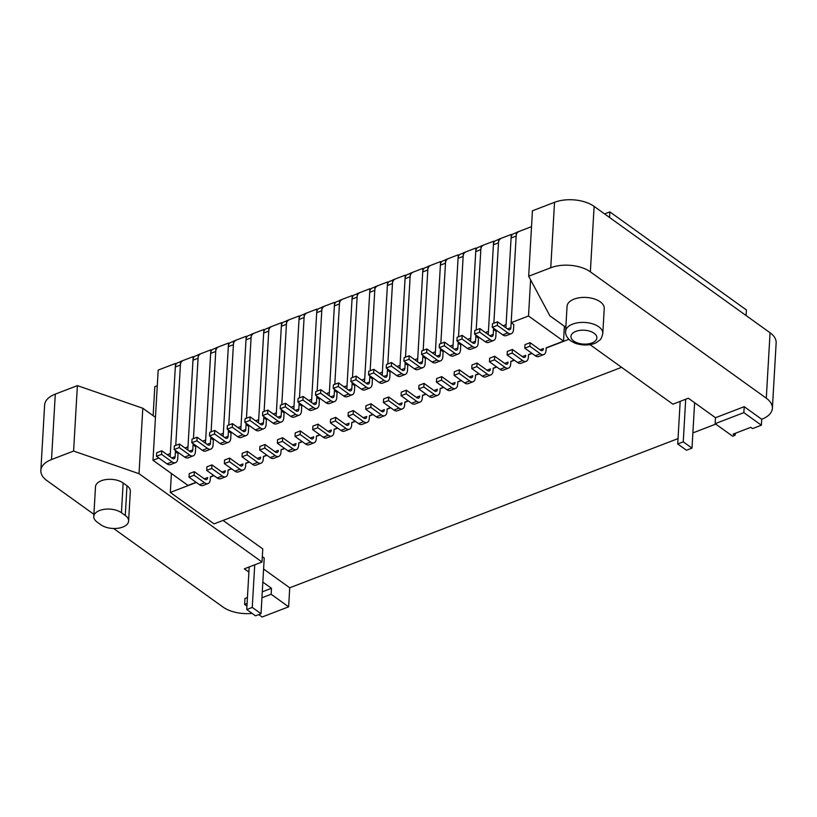 <?xml version="1.0" encoding="UTF-8"?>
<svg xmlns="http://www.w3.org/2000/svg" width="817" height="817" viewBox="0 0 817 817"><rect width="100%" height="100%" fill="white"/><g stroke="black" fill="none" stroke-linecap="round" stroke-linejoin="round"><path stroke-width="1.23" d="M258.744 614.578L262.124 617.009L288.636 606.827L271.132 594.245L261.93 597.778M247.091 603.487L244.62 604.437L246.938 606.102M247.428 597.533L244.967 598.483L244.62 604.437M262.318 556.653L264.228 558.021L261.021 613.7L255.496 615.824L246.744 609.533L249.195 566.947L262.012 562.025L262.768 548.932L223.061 520.419M678.028 438.606L289.729 587.791L263.595 569.01M715.763 424.115L692.877 432.908M589.976 344.621L672.891 404.17L688.353 398.226L715.488 417.722L715.141 423.666L732.655 436.237L734.861 435.39L733.104 434.133L750.782 427.342L752.528 428.608L761.373 425.208L761.71 419.264A28.217 15.104 -176.7 0 0 772.382 408.316A28.217 15.104 -176.7 0 0 766.295 398.196L590.354 271.836A28.217 15.104 -176.7 0 0 550.76 267.751L528.67 276.238L549.902 315.842L565.844 327.29M604.59 213.911L609.86 211.889L746.411 309.96L746.095 315.546M609.86 211.889L609.543 217.465M158.855 458.01L152.983 460.267L158.181 370.081L175.522 363.422L170.324 453.609L167.311 454.763M153.126 415.679L154.801 386.707L157.273 385.757M568.887 339.31L546.175 348.042M532.102 353.444L528.497 354.833M514.424 360.236L510.829 361.625M496.756 367.027L493.151 368.406M479.079 373.818L475.484 375.197M461.411 380.61L457.806 381.988M443.733 387.391L440.138 388.78M426.065 394.182L422.471 395.571M408.398 400.973L404.793 402.352M390.72 407.765L387.125 409.143M373.052 414.556L369.447 415.935M355.375 421.337L351.78 422.726M337.707 428.128L334.102 429.517M320.029 434.92L316.434 436.298M302.361 441.711L298.756 443.09M284.684 448.502L281.089 449.881M267.016 455.283L263.411 456.672M249.348 462.075L245.743 463.464M231.671 468.866L228.076 470.245M214.003 475.657L210.398 477.036M196.325 482.449L170.304 492.437L171.396 473.492M621.584 367.323L214.074 523.871L170.304 492.437M564.384 326.238L563.526 341.138L546.185 347.807L546.032 350.422A8.466 4.616 69 0 1 543.816 354.547L538.74 356.508A8.466 4.616 -111 0 1 535.288 355.742L524.79 348.195L524.994 344.631L530.07 342.67L529.865 346.245L540.374 353.792A8.466 4.616 69 0 0 543.816 354.547M531.887 353.301L528.517 354.598L528.364 357.213A8.466 4.616 69 0 1 526.148 361.339L521.062 363.289A8.466 4.616 -111 0 1 517.621 362.534L507.112 354.987L507.316 351.412L512.402 349.462L512.198 353.036L522.696 360.573A8.466 4.616 69 0 0 526.148 361.339M514.22 360.083L510.839 361.38L510.686 364.004A8.466 4.616 69 0 1 508.47 368.13L503.395 370.081A8.466 4.616 -111 0 1 499.943 369.315L489.444 361.778L489.649 358.203L494.724 356.253L494.52 359.827L505.029 367.364A8.466 4.616 69 0 0 508.47 368.13M496.542 366.874L493.172 368.171L493.019 370.785A8.466 4.616 69 0 1 490.803 374.921L485.717 376.872A8.466 4.616 -111 0 1 482.275 376.106L471.766 368.559L471.971 364.995L477.057 363.044L476.852 366.608L487.351 374.155A8.466 4.616 69 0 0 490.803 374.921M478.874 373.665L475.494 374.962L475.341 377.577A8.466 4.616 69 0 1 473.125 381.713L468.049 383.663A8.466 4.616 -111 0 1 464.597 382.897L454.099 375.35L454.303 371.786L459.379 369.835L459.174 373.4L469.683 380.947A8.466 4.616 69 0 0 473.125 381.713M461.197 380.456L457.826 381.753L457.673 384.368A8.466 4.616 69 0 1 455.457 388.494L450.381 390.455A8.466 4.616 -111 0 1 446.93 389.689L436.421 382.142L436.635 378.577L441.711 376.617L441.507 380.191L452.005 387.738A8.466 4.616 69 0 0 455.457 388.494M443.529 387.248L440.149 388.545L440.006 391.159A8.466 4.616 69 0 1 437.789 395.285L432.704 397.236A8.466 4.616 -111 0 1 429.252 396.48L418.753 388.933L418.958 385.358L424.043 383.408L423.829 386.982L434.338 394.519A8.466 4.616 69 0 0 437.789 395.285M425.851 394.029L422.481 395.326L422.328 397.95A8.466 4.616 69 0 1 420.112 402.076L415.036 404.027A8.466 4.616 -111 0 1 411.584 403.261L401.076 395.724L401.29 392.15L406.366 390.199L406.161 393.774L416.67 401.31A8.466 4.616 69 0 0 420.112 402.076M408.183 400.82L404.803 402.117L404.66 404.732A8.466 4.616 69 0 1 402.444 408.868L397.358 410.818A8.466 4.616 -111 0 1 393.917 410.052L383.408 402.505L383.612 398.941L388.698 396.991L388.494 400.555L398.992 408.102A8.466 4.616 69 0 0 402.444 408.868M390.506 407.612L387.135 408.908L386.982 411.523A8.466 4.616 69 0 1 384.766 415.659L379.691 417.61A8.466 4.616 -111 0 1 376.239 416.844L365.74 409.297L365.945 405.732L371.02 403.782L370.816 407.346L381.325 414.893A8.466 4.616 69 0 0 384.766 415.659M372.838 414.403L369.468 415.7L369.315 418.314A8.466 4.616 69 0 1 367.099 422.44L362.013 424.401A8.466 4.616 -111 0 1 358.571 423.635L348.062 416.088L348.267 412.524L353.353 410.563L353.148 414.137L363.647 421.684A8.466 4.616 69 0 0 367.099 422.44M355.17 421.194L351.79 422.491L351.637 425.106A8.466 4.616 69 0 1 349.421 429.231L344.345 431.182A8.466 4.616 -111 0 1 340.893 430.426L330.395 422.879L330.599 419.305L335.675 417.354L335.47 420.929L345.979 428.465A8.466 4.616 69 0 0 349.421 429.231M337.492 427.975L334.122 429.272L333.969 431.897A8.466 4.616 69 0 1 331.753 436.023L326.667 437.973A8.466 4.616 -111 0 1 323.226 437.207L312.717 429.671L312.921 426.096L318.007 424.146L317.803 427.72L328.301 435.257A8.466 4.616 69 0 0 331.753 436.023M319.825 434.767L316.445 436.064L316.291 438.678A8.466 4.616 69 0 1 314.075 442.814L309 444.765A8.466 4.616 -111 0 1 305.548 443.999L295.049 436.452L295.254 432.887L300.329 430.937L300.125 434.501L310.634 442.048A8.466 4.616 69 0 0 314.075 442.814M302.147 441.558L298.777 442.855L298.624 445.469A8.466 4.616 69 0 1 296.408 449.605L291.322 451.556A8.466 4.616 -111 0 1 287.88 450.79L277.372 443.243L277.576 439.679L282.662 437.728L282.457 441.292L292.956 448.839A8.466 4.616 69 0 0 296.408 449.605M284.479 448.349L281.099 449.646L280.956 452.261A8.466 4.616 69 0 1 278.74 456.386L273.654 458.347A8.466 4.616 -111 0 1 270.202 457.581L259.704 450.034L259.908 446.47L264.994 444.509L264.779 448.084L275.288 455.631A8.466 4.616 69 0 0 278.74 456.386M266.802 455.14L263.431 456.437L263.278 459.052A8.466 4.616 69 0 1 261.062 463.178L255.987 465.128A8.466 4.616 -111 0 1 252.535 464.373L242.026 456.826L242.24 453.251L247.316 451.301L247.112 454.875L257.61 462.412A8.466 4.616 69 0 0 261.062 463.178M249.134 461.922L245.754 463.219L245.611 465.843A8.466 4.616 69 0 1 243.395 469.969L238.309 471.92A8.466 4.616 -111 0 1 234.867 471.154L224.358 463.617L224.563 460.042L229.648 458.092L229.434 461.666L239.943 469.203A8.466 4.616 69 0 0 243.395 469.969M231.456 468.713L228.086 470.01L227.933 472.624A8.466 4.616 69 0 1 225.717 476.76L220.641 478.711A8.466 4.616 -111 0 1 217.189 477.945L206.691 470.398L206.895 466.834L211.971 464.883L211.766 468.447L222.275 475.994A8.466 4.616 69 0 0 225.717 476.76M213.788 475.504L210.408 476.801L210.265 479.416A8.466 4.616 69 0 1 208.049 483.552L202.963 485.502A8.466 4.616 -111 0 1 199.522 484.736L189.013 477.189L189.217 473.625L194.303 471.675L194.099 475.239L204.597 482.786A8.466 4.616 69 0 0 208.049 483.552M196.121 482.296L187.992 485.41L152.983 460.267M511.993 234.928L511.289 234.428L506.091 324.604L503.078 325.769M496.123 331.334L493.499 329.445L493.57 328.25L493.213 334.439A4.228 2.308 69 0 1 492.1 336.512A4.228 2.308 69 0 1 490.384 336.124L479.875 328.587L479.671 332.151L490.169 339.698A8.466 4.616 69 0 0 493.621 340.464A8.466 4.616 69 0 0 495.837 336.328L496.123 331.334M511.289 234.428L498.697 239.258L493.856 323.215L498.493 242.833A8.466 4.616 69 0 1 500.709 238.697M494.326 241.72L493.621 241.209L488.423 331.396L485.41 332.56M478.456 338.126L475.831 336.236L475.892 335.041L475.535 341.23A4.228 2.308 69 0 1 474.432 343.293A4.228 2.308 69 0 1 472.706 342.915L462.208 335.368L461.993 338.943L472.502 346.49A8.466 4.616 69 0 0 475.954 347.245A8.466 4.616 69 0 0 478.17 343.12L478.456 338.126M493.621 241.209L481.029 246.05L476.188 329.997L480.825 249.624A8.466 4.616 69 0 1 483.041 245.488M476.648 248.511L475.943 248L470.745 338.187L467.733 339.341M460.778 344.907L458.153 343.028L458.225 341.833L457.867 348.022A4.228 2.308 69 0 1 456.764 350.084A4.228 2.308 69 0 1 455.038 349.707L444.53 342.16L444.325 345.734L454.834 353.271A8.466 4.616 69 0 0 458.276 354.037A8.466 4.616 69 0 0 460.492 349.911L460.778 344.907M475.943 248L463.351 252.841L458.511 336.788L463.147 256.405A8.466 4.616 69 0 1 465.363 252.279M458.98 255.292L458.276 254.792L453.078 344.978L450.065 346.132M443.11 351.698L440.486 349.819L440.557 348.624L440.2 354.813A4.228 2.308 69 0 1 439.086 356.876A4.228 2.308 69 0 1 437.361 356.498L426.862 348.951L426.658 352.515L437.156 360.062A8.466 4.616 69 0 0 440.608 360.828A8.466 4.616 69 0 0 442.824 356.702L443.11 351.698M458.276 254.792L445.684 259.632L440.843 343.579L445.479 263.197A8.466 4.616 69 0 1 447.696 259.071M441.303 262.083L440.598 261.583L435.4 351.77L432.387 352.924M425.432 358.489L422.808 356.6L422.879 355.415L422.522 361.604A4.228 2.308 69 0 1 421.419 363.667A4.228 2.308 69 0 1 419.693 363.279L409.184 355.742L408.98 359.306L419.489 366.853A8.466 4.616 69 0 0 422.93 367.619A8.466 4.616 69 0 0 425.146 363.483L425.432 358.489M440.598 261.583L428.006 266.413L423.175 350.37L427.802 269.988A8.466 4.616 69 0 1 430.018 265.862M423.635 268.875L422.93 268.374L417.732 358.551L414.719 359.715M407.765 365.281L405.14 363.391L405.212 362.197L404.854 368.385A4.228 2.308 69 0 1 403.741 370.458A4.228 2.308 69 0 1 402.015 370.07L391.517 362.534L391.312 366.098L401.811 373.645A8.466 4.616 69 0 0 405.263 374.411A8.466 4.616 69 0 0 407.479 370.275L407.765 365.281M422.93 268.374L410.338 273.205L405.498 357.162L410.134 276.779A8.466 4.616 69 0 1 412.35 272.643M405.957 275.666L405.263 275.155L400.054 365.342L397.042 366.506M390.097 372.072L387.462 370.183L387.534 368.988L387.176 375.177A4.228 2.308 69 0 1 386.073 377.24A4.228 2.308 69 0 1 384.347 376.862L373.839 369.315L373.635 372.889L384.143 380.436A8.466 4.616 69 0 0 387.585 381.192A8.466 4.616 69 0 0 389.801 377.066L390.097 372.072M405.263 275.155L392.671 279.996L387.83 363.943L392.456 283.57A8.466 4.616 69 0 1 394.672 279.434M388.289 282.457L387.585 281.947L382.387 372.133L379.374 373.287M372.419 378.853L369.795 376.974L369.866 375.779L369.509 381.968A4.228 2.308 69 0 1 368.396 384.031A4.228 2.308 69 0 1 366.67 383.653L356.171 376.106L355.967 379.68L366.465 387.217A8.466 4.616 69 0 0 369.917 387.983A8.466 4.616 69 0 0 372.133 383.857L372.419 378.853M387.585 281.947L374.993 286.787L370.152 370.734L374.789 290.352A8.466 4.616 69 0 1 377.005 286.226M370.622 289.238L369.917 288.738L364.709 378.925L361.706 380.079M354.752 385.644L352.127 383.765L352.188 382.57L351.831 388.759A4.228 2.308 69 0 1 350.728 390.822A4.228 2.308 69 0 1 349.002 390.444L338.493 382.897L338.289 386.461L348.798 394.008A8.466 4.616 69 0 0 352.239 394.774A8.466 4.616 69 0 0 354.455 390.649L354.752 385.644M369.917 288.738L357.325 293.579L352.484 377.525L357.121 297.143A8.466 4.616 69 0 1 359.337 293.017M352.944 296.03L352.239 295.529L347.041 385.716L344.028 386.87M337.074 392.436L334.449 390.546L334.521 389.362L334.163 395.551A4.228 2.308 69 0 1 333.05 397.613A4.228 2.308 69 0 1 331.334 397.225L320.826 389.689L320.621 393.253L331.12 400.8A8.466 4.616 69 0 0 334.572 401.566A8.466 4.616 69 0 0 336.788 397.43L337.074 392.436M352.239 295.529L339.647 300.36L334.807 384.317L339.443 303.934A8.466 4.616 69 0 1 341.659 299.808M335.276 302.821L334.572 302.321L329.374 392.497L326.361 393.661M319.406 399.227L316.782 397.338L316.843 396.143L316.485 402.332A4.228 2.308 69 0 1 315.382 404.405A4.228 2.308 69 0 1 313.657 404.017L303.158 396.48L302.944 400.044L313.452 407.591A8.466 4.616 69 0 0 316.904 408.357A8.466 4.616 69 0 0 319.12 404.221L319.406 399.227M334.572 302.321L321.98 307.151L317.139 391.108L321.775 310.726A8.466 4.616 69 0 1 323.992 306.589M317.599 309.612L316.894 309.102L311.696 399.288L308.683 400.453M301.728 406.018L299.104 404.129L299.175 402.934L298.818 409.123A4.228 2.308 69 0 1 297.705 411.186A4.228 2.308 69 0 1 295.989 410.808L285.48 403.261L285.276 406.835L295.785 414.382A8.466 4.616 69 0 0 299.226 415.138A8.466 4.616 69 0 0 301.442 411.012L301.728 406.018M316.894 309.102L304.302 313.942L299.461 397.889L304.098 317.517A8.466 4.616 69 0 1 306.314 313.381M299.931 316.404L299.226 315.893L294.028 406.08L291.015 407.234M284.061 412.799L281.436 410.92L281.497 409.726L281.15 415.914A4.228 2.308 69 0 1 280.037 417.977A4.228 2.308 69 0 1 278.311 417.599L267.813 410.052L267.608 413.627L278.107 421.163A8.466 4.616 69 0 0 281.559 421.929A8.466 4.616 69 0 0 283.775 417.804L284.061 412.799M299.226 315.893L286.634 320.734L281.794 404.681L286.43 324.298A8.466 4.616 69 0 1 288.646 320.172M282.253 323.185L281.548 322.684L276.35 412.871L273.338 414.025M266.383 419.591L263.758 417.712L263.83 416.517L263.472 422.706A4.228 2.308 69 0 1 262.369 424.769A4.228 2.308 69 0 1 260.643 424.391L250.135 416.844L249.931 420.408L260.439 427.955A8.466 4.616 69 0 0 263.881 428.721A8.466 4.616 69 0 0 266.097 424.595L266.383 419.591M281.548 322.684L268.956 327.525L264.116 411.472L268.752 331.089A8.466 4.616 69 0 1 270.968 326.963M264.585 329.976L263.881 329.476L258.683 419.662L255.67 420.816M248.715 426.382L246.091 424.493L246.162 423.308L245.805 429.497A4.228 2.308 69 0 1 244.691 431.56A4.228 2.308 69 0 1 242.966 431.172L232.467 423.635L232.263 427.199L242.761 434.746A8.466 4.616 69 0 0 246.213 435.512A8.466 4.616 69 0 0 248.429 431.376L248.715 426.382M263.881 329.476L251.289 334.306L246.448 418.263L251.085 337.881A8.466 4.616 69 0 1 253.301 333.755M246.908 336.767L246.203 336.267L241.005 426.443L237.992 427.608M231.048 433.173L228.413 431.284L228.484 430.089L228.127 436.278A4.228 2.308 69 0 1 227.024 438.351A4.228 2.308 69 0 1 225.298 437.963L214.789 430.426L214.585 433.99L225.094 441.537A8.466 4.616 69 0 0 228.535 442.303A8.466 4.616 69 0 0 230.751 438.167L231.048 433.173M246.203 336.267L233.621 341.098L228.78 425.054L233.407 344.672A8.466 4.616 69 0 1 235.623 340.536M229.24 343.559L228.535 343.048L223.337 433.235L220.324 434.399M213.37 439.965L210.745 438.075L210.817 436.881L210.459 443.069A4.228 2.308 69 0 1 209.346 445.132A4.228 2.308 69 0 1 207.62 444.754L197.122 437.207L196.917 440.782L207.416 448.329A8.466 4.616 69 0 0 210.868 449.084A8.466 4.616 69 0 0 213.084 444.959L213.37 439.965M228.535 343.048L215.943 347.889L211.103 431.836L215.739 351.463A8.466 4.616 69 0 1 217.955 347.327M211.562 350.35L210.868 349.839L205.659 440.026L202.657 441.18M195.702 446.746L193.067 444.867L193.139 443.672L192.781 449.861A4.228 2.308 69 0 1 191.678 451.924A4.228 2.308 69 0 1 189.952 451.546L179.444 443.999L179.24 447.573L189.748 455.11A8.466 4.616 69 0 0 193.19 455.876A8.466 4.616 69 0 0 195.406 451.75L195.702 446.746M210.868 349.839L198.276 354.68L193.435 438.627L198.071 358.244A8.466 4.616 69 0 1 200.277 354.118M193.895 357.141L193.19 356.631L187.992 446.817L184.979 447.971M178.024 453.537L175.4 451.658L175.471 450.463L175.114 456.652A4.228 2.308 69 0 1 174.001 458.715A4.228 2.308 69 0 1 172.285 458.337L161.776 450.79L161.572 454.354L172.07 461.901A8.466 4.616 69 0 0 175.522 462.667A8.466 4.616 69 0 0 177.738 458.541L178.024 453.537M193.19 356.631L180.598 361.471L175.757 445.418L180.394 365.036A8.466 4.616 69 0 1 182.61 360.91M176.227 363.922L175.522 363.422M511.299 333.673L506.213 335.624A8.466 4.616 -111 0 1 502.761 334.858L492.263 327.311L497.339 325.36L507.847 332.907A8.466 4.616 69 0 0 511.299 333.673A8.466 4.616 69 0 0 513.505 329.537L513.801 324.543L511.176 322.654L516.375 232.467L531.53 226.646M494.622 329.016L493.499 329.445M530.601 279.843L528.517 315.995L563.526 341.138M528.517 315.995L511.176 322.654M476.954 335.807L475.831 336.236M459.287 342.589L458.153 343.028M441.609 349.38L440.486 349.819M423.941 356.171L422.808 356.6M406.263 362.962L405.14 363.391M388.596 369.754L387.462 370.183M370.918 376.535L369.795 376.974M353.25 383.326L352.127 383.765M335.573 390.118L334.449 390.546M317.905 396.909L316.782 397.338M300.237 403.7L299.104 404.129M282.559 410.481L281.436 410.92M264.892 417.273L263.758 417.712M247.214 424.064L246.091 424.493M229.546 430.855L228.413 431.284M211.869 437.646L210.745 438.075M194.201 444.428L193.067 444.867M176.523 451.219L175.4 451.658M734.861 435.39L735.708 433.143M288.636 606.827L289.729 587.791M772.382 408.316L776.15 342.874A28.217 15.104 -176.7 0 0 770.063 332.764L594.122 206.395A28.217 15.104 -176.7 0 0 554.529 202.31L532.439 210.796L528.67 276.238M602.803 333.479L604.243 308.489A18.628 9.967 -176.7 0 0 586.218 297.459A18.628 9.967 -176.7 0 0 567.049 306.344L565.609 331.334C565.293 334.725 567.008 337.911 570.746 340.893L574.923 343.14C585.564 346.878 594.705 344.08 597.298 341.966C599.566 339.647 600.893 341.189 602.803 333.479A18.628 9.967 -176.7 0 0 584.778 322.449A18.628 9.967 -176.7 0 0 565.609 331.334M761.71 419.264L744.205 406.682L715.488 417.722M125.277 515.496L121.427 512.729A15.523 8.313 -176.7 0 0 104.402 509.297A15.523 8.313 -176.7 0 0 93.781 516.497A15.523 8.313 -176.7 0 0 97.121 522.063L100.971 524.831A15.523 8.313 -176.7 0 0 117.995 528.262A15.523 8.313 -176.7 0 0 128.616 521.052A15.523 8.313 -176.7 0 0 125.277 515.496L126.992 485.747A15.523 8.313 -176.7 0 1 130.332 491.313L128.616 521.052M121.427 512.729L123.142 482.98A15.523 8.313 -176.7 0 0 106.118 479.548A15.523 8.313 -176.7 0 0 95.497 486.758L93.781 516.497M123.142 482.98L126.992 485.747M261.021 613.7L252.259 607.419L254.72 564.823M246.744 609.533L252.259 607.419M683.247 441.844L677.722 443.968L686.474 450.249L691.999 448.135L683.247 441.844L685.698 399.247M694.613 402.73L691.999 448.135M677.722 443.968L680.183 401.372M262.839 582.102L271.469 588.301L262.277 591.835M248.899 572.084L244.334 568.816L249.195 566.947M262.012 562.025L139.023 473.697L73.601 451.055L51.512 459.542A28.217 15.104 -176.7 0 0 40.85 470.5A28.217 15.104 -176.7 0 0 46.937 480.61L93.904 514.342M113.604 528.497L222.878 606.97A28.217 15.104 -176.7 0 0 252.126 613.404M271.469 588.301L271.132 594.245M155.455 417.344L142.801 408.255L77.38 385.624L55.29 394.111A28.217 15.104 -176.7 0 0 44.618 405.058L40.85 470.5M73.601 451.055L77.38 385.624M139.023 473.697L142.801 408.255M761.373 425.208L743.858 412.636L715.141 423.666M744.205 406.682L743.858 412.636M175.522 462.667L170.436 464.618A8.466 4.616 -111 0 1 166.995 463.852L156.486 456.315L156.69 452.741L161.776 450.79M193.19 455.876L188.114 457.826A8.466 4.616 -111 0 1 184.662 457.071L174.164 449.524L179.24 447.573M194.303 471.675L204.801 479.211A4.228 2.308 69 0 0 206.527 479.599A4.228 2.308 69 0 0 207.641 477.537L204.26 478.823M189.013 477.189L194.099 475.239M170.14 456.795L175.318 366.986A8.466 4.616 -111 0 1 177.534 362.86L180.588 361.686M156.486 456.315L161.572 454.354M493.621 340.464L488.546 342.415A8.466 4.616 -111 0 1 485.094 341.649L474.585 334.102L479.671 332.151M475.954 347.245L470.868 349.206A8.466 4.616 -111 0 1 467.426 348.44L456.917 340.893L461.993 338.943M458.276 354.037L453.2 355.987A8.466 4.616 -111 0 1 449.748 355.232L439.25 347.685L444.325 345.734M456.917 340.893L457.122 337.319L462.208 335.368M474.585 334.102L474.8 330.538L479.875 328.587M439.25 347.685L439.454 344.11L444.53 342.16M440.608 360.828L435.522 362.779A8.466 4.616 -111 0 1 432.081 362.013L421.572 354.476L421.776 350.901L426.862 348.951M518.387 231.916A8.466 4.616 69 0 0 516.17 236.042L510.88 327.658A4.228 2.308 69 0 1 509.777 329.721A4.228 2.308 69 0 1 508.051 329.333L497.553 321.796L497.339 325.36M492.263 327.311L492.467 323.746L497.553 321.796M505.907 327.801L511.085 237.992A8.466 4.616 -111 0 1 513.301 233.866L516.364 232.692M488.239 334.582L493.417 244.783A8.466 4.616 -111 0 1 495.633 240.647L498.687 239.473M470.561 341.373L475.739 251.575A8.466 4.616 -111 0 1 477.955 247.439L481.019 246.264M452.894 348.165L458.071 258.366A8.466 4.616 -111 0 1 460.288 254.23L463.341 253.056M435.216 354.956L440.394 265.147A8.466 4.616 -111 0 1 442.61 261.021L445.673 259.847M422.93 367.619L417.855 369.57A8.466 4.616 -111 0 1 414.403 368.804L403.904 361.257L404.109 357.693L409.184 355.742M417.548 361.747L422.726 271.938A8.466 4.616 -111 0 1 424.942 267.813L427.996 266.638M405.263 374.411L400.177 376.361A8.466 4.616 -111 0 1 396.735 375.595L386.227 368.048L386.431 364.484L391.517 362.534M399.87 368.528L405.048 278.73A8.466 4.616 -111 0 1 407.264 274.594L410.328 273.419M387.585 381.192L382.509 383.153A8.466 4.616 -111 0 1 379.057 382.387L368.559 374.84L368.763 371.265L373.839 369.315M382.203 375.32L387.381 285.521A8.466 4.616 -111 0 1 389.597 281.385L392.65 280.211M369.917 387.983L364.831 389.934A8.466 4.616 -111 0 1 361.39 389.178L350.881 381.631L351.085 378.057L356.171 376.106M364.525 382.111L369.703 292.312A8.466 4.616 -111 0 1 371.919 288.176L374.983 287.002M352.239 394.774L347.164 396.725A8.466 4.616 -111 0 1 343.712 395.959L333.213 388.422L333.418 384.848L338.493 382.897M346.857 388.902L352.035 299.093A8.466 4.616 -111 0 1 354.251 294.968L357.305 293.793M334.572 401.566L329.496 403.516A8.466 4.616 -111 0 1 326.044 402.75L315.536 395.203L315.75 391.639L320.826 389.689M329.19 395.694L334.367 305.885A8.466 4.616 -111 0 1 336.584 301.759L339.637 300.585M316.904 408.357L311.818 410.308A8.466 4.616 -111 0 1 308.366 409.542L297.868 401.995L298.072 398.43L303.158 396.48M311.512 402.475L316.69 312.676A8.466 4.616 -111 0 1 318.906 308.54L321.969 307.366M299.226 415.138L294.151 417.099A8.466 4.616 -111 0 1 290.699 416.333L280.19 408.786L280.405 405.212L285.48 403.261M293.844 409.266L299.022 319.467A8.466 4.616 -111 0 1 301.238 315.331L304.292 314.157M281.559 421.929L276.473 423.88A8.466 4.616 -111 0 1 273.031 423.124L262.523 415.577L262.727 412.003L267.813 410.052M276.166 416.057L281.344 326.259A8.466 4.616 -111 0 1 283.56 322.123L286.624 320.948M263.881 428.721L258.805 430.671A8.466 4.616 -111 0 1 255.353 429.905L244.855 422.369L245.059 418.794L250.135 416.844M258.499 422.849L263.677 333.04A8.466 4.616 -111 0 1 265.893 328.914L268.946 327.74M246.213 435.512L241.127 437.463A8.466 4.616 -111 0 1 237.686 436.697L227.177 429.15L227.381 425.586L232.467 423.635M240.821 429.64L245.999 339.831A8.466 4.616 -111 0 1 248.215 335.705L251.279 334.531M228.535 442.303L223.46 444.254A8.466 4.616 -111 0 1 220.008 443.488L209.509 435.941L209.714 432.377L214.789 430.426M223.153 436.421L228.331 346.622A8.466 4.616 -111 0 1 230.547 342.486L233.601 341.312M210.868 449.084L205.782 451.045A8.466 4.616 -111 0 1 202.34 450.279L191.832 442.732L192.036 439.158L197.122 437.207M205.475 443.212L210.653 353.414A8.466 4.616 -111 0 1 212.869 349.278L215.933 348.103M174.164 449.524L174.368 445.949L179.444 443.999M187.808 450.004L192.986 360.205A8.466 4.616 -111 0 1 195.202 356.069L198.255 354.895M530.07 342.67L540.578 350.217A4.228 2.308 69 0 0 542.304 350.605A4.228 2.308 69 0 0 543.407 348.532L540.037 349.829M512.402 349.462L522.9 357.009A4.228 2.308 69 0 0 524.626 357.386A4.228 2.308 69 0 0 525.739 355.324L522.359 356.62M494.724 356.253L505.233 363.8A4.228 2.308 69 0 0 506.959 364.178A4.228 2.308 69 0 0 508.062 362.115L504.692 363.412M477.057 363.044L487.555 370.591A4.228 2.308 69 0 0 489.281 370.969A4.228 2.308 69 0 0 490.394 368.906L487.024 370.203M459.379 369.835L469.887 377.372A4.228 2.308 69 0 0 471.613 377.76A4.228 2.308 69 0 0 472.716 375.697L469.346 376.984M441.711 376.617L452.22 384.164A4.228 2.308 69 0 0 453.935 384.552A4.228 2.308 69 0 0 455.049 382.479L451.678 383.776M424.043 383.408L434.542 390.955A4.228 2.308 69 0 0 436.268 391.333A4.228 2.308 69 0 0 437.371 389.27L434.001 390.567M406.366 390.199L416.874 397.746A4.228 2.308 69 0 0 418.59 398.124A4.228 2.308 69 0 0 419.703 396.061L416.333 397.358M388.698 396.991L399.196 404.538A4.228 2.308 69 0 0 400.922 404.915A4.228 2.308 69 0 0 402.035 402.852L398.655 404.149M371.02 403.782L381.529 411.319A4.228 2.308 69 0 0 383.255 411.707A4.228 2.308 69 0 0 384.358 409.644L380.988 410.931M353.353 410.563L363.851 418.11A4.228 2.308 69 0 0 365.577 418.498A4.228 2.308 69 0 0 366.69 416.425L363.31 417.722M335.675 417.354L346.183 424.901A4.228 2.308 69 0 0 347.909 425.279A4.228 2.308 69 0 0 349.012 423.216L345.642 424.513M318.007 424.146L328.505 431.693A4.228 2.308 69 0 0 330.231 432.07A4.228 2.308 69 0 0 331.345 430.008L327.974 431.305M300.329 430.937L310.838 438.484A4.228 2.308 69 0 0 312.564 438.862A4.228 2.308 69 0 0 313.667 436.799L310.297 438.096M282.662 437.728L293.17 445.265A4.228 2.308 69 0 0 294.886 445.653A4.228 2.308 69 0 0 295.999 443.59L292.629 444.877M264.994 444.509L275.492 452.056A4.228 2.308 69 0 0 277.218 452.444A4.228 2.308 69 0 0 278.321 450.371L274.951 451.668M247.316 451.301L257.825 458.848A4.228 2.308 69 0 0 259.54 459.225A4.228 2.308 69 0 0 260.654 457.163L257.284 458.46M229.648 458.092L240.147 465.639A4.228 2.308 69 0 0 241.873 466.017A4.228 2.308 69 0 0 242.976 463.954L239.606 465.251M211.971 464.883L222.479 472.43A4.228 2.308 69 0 0 224.205 472.808A4.228 2.308 69 0 0 225.308 470.745L221.938 472.042M436.421 382.142L441.507 380.191M454.099 375.35L459.174 373.4M418.753 388.933L423.829 386.982M401.076 395.724L406.161 393.774M383.408 402.505L388.494 400.555M365.74 409.297L370.816 407.346M348.062 416.088L353.148 414.137M330.395 422.879L335.47 420.929M312.717 429.671L317.803 427.72M295.049 436.452L300.125 434.501M277.372 443.243L282.457 441.292M259.704 450.034L264.779 448.084M242.026 456.826L247.112 454.875M403.904 361.257L408.98 359.306M421.572 354.476L426.658 352.515M386.227 368.048L391.312 366.098M368.559 374.84L373.635 372.889M350.881 381.631L355.967 379.68M333.213 388.422L338.289 386.461M315.536 395.203L320.621 393.253M297.868 401.995L302.944 400.044M280.19 408.786L285.276 406.835M262.523 415.577L267.608 413.627M244.855 422.369L249.931 420.408M227.177 429.15L232.263 427.199M209.509 435.941L214.585 433.99M191.832 442.732L196.917 440.782M524.79 348.195L529.865 346.245M507.112 354.987L512.198 353.036M489.444 361.778L494.52 359.827M471.766 368.559L476.852 366.608M206.691 470.398L211.766 468.447M224.358 463.617L229.434 461.666M766.295 398.196L770.063 332.764M590.354 271.836L594.122 206.395M550.76 267.751L554.529 202.31M573.769 341.067A12.98 6.944 -176.7 0 0 595.981 340.219A12.98 6.944 -176.7 0 0 582.041 330.201A12.98 6.944 -176.7 0 0 573.769 341.067M51.512 459.542L55.29 394.111M166.995 463.852L172.07 461.901M184.662 457.071L189.748 455.11M502.761 334.858L507.847 332.907M199.522 484.736L204.597 482.786M175.318 366.986L180.394 365.036M171.744 457.949L175.114 456.652M485.094 341.649L490.169 339.698M467.426 348.44L472.502 346.49M449.748 355.232L454.834 353.271M429.252 396.48L434.338 394.519M446.93 389.689L452.005 387.738M411.584 403.261L416.67 401.31M393.917 410.052L398.992 408.102M376.239 416.844L381.325 414.893M358.571 423.635L363.647 421.684M340.893 430.426L345.979 428.465M323.226 437.207L328.301 435.257M305.548 443.999L310.634 442.048M287.88 450.79L292.956 448.839M270.202 457.581L275.288 455.631M252.535 464.373L257.61 462.412M234.867 471.154L239.943 469.203M511.085 237.992L516.17 236.042M493.417 244.783L498.493 242.833M475.739 251.575L480.825 249.624M458.071 258.366L463.147 256.405M440.394 265.147L445.479 263.197M422.726 271.938L427.802 269.988M405.048 278.73L410.134 276.779M387.381 285.521L392.456 283.57M369.703 292.312L374.789 290.352M352.035 299.093L357.121 297.143M334.367 305.885L339.443 303.934M316.69 312.676L321.775 310.726M299.022 319.467L304.098 317.517M281.344 326.259L286.43 324.298M263.677 333.04L268.752 331.089M245.999 339.831L251.085 337.881M228.331 346.622L233.407 344.672M210.653 353.414L215.739 351.463M192.986 360.205L198.071 358.244M507.51 328.945L510.88 327.658M489.843 335.736L493.213 334.439M472.165 342.527L475.535 341.23M454.497 349.319L457.867 348.022M436.819 356.11L440.2 354.813M419.152 362.891L422.522 361.604M401.474 369.682L404.854 368.385M383.806 376.474L387.176 375.177M366.139 383.265L369.509 381.968M348.461 390.056L351.831 388.759M330.793 396.837L334.163 395.551M313.115 403.629L316.485 402.332M295.448 410.42L298.818 409.123M277.77 417.211L281.15 415.914M260.102 424.003L263.472 422.706M242.424 430.784L245.805 429.497M224.757 437.575L228.127 436.278M207.089 444.366L210.459 443.069M189.411 451.158L192.781 449.861M396.735 375.595L401.811 373.645M414.403 368.804L419.489 366.853M379.057 382.387L384.143 380.436M361.39 389.178L366.465 387.217M343.712 395.959L348.798 394.008M326.044 402.75L331.12 400.8M308.366 409.542L313.452 407.591M290.699 416.333L295.785 414.382M273.031 423.124L278.107 421.163M255.353 429.905L260.439 427.955M237.686 436.697L242.761 434.746M220.008 443.488L225.094 441.537M202.34 450.279L207.416 448.329M432.081 362.013L437.156 360.062M482.275 376.106L487.351 374.155M499.943 369.315L505.029 367.364M464.597 382.897L469.683 380.947M517.621 362.534L522.696 360.573M535.288 355.742L540.374 353.792M217.189 477.945L222.275 475.994"/></g></svg>
